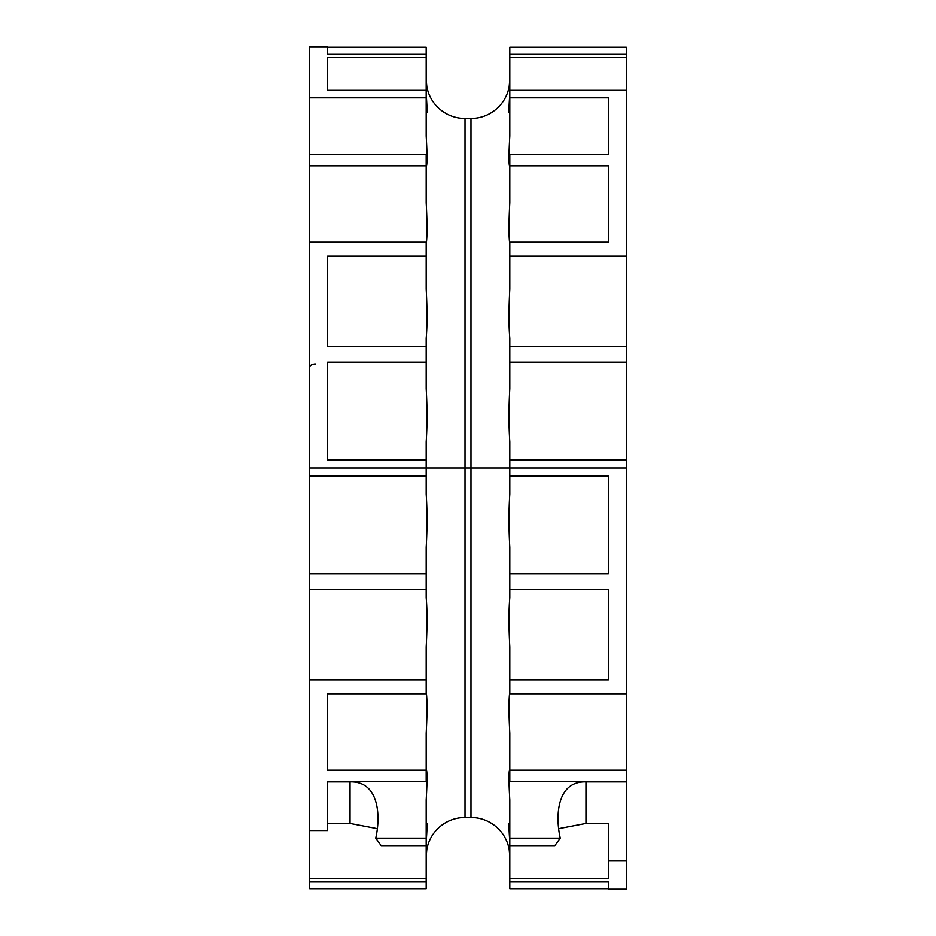 <?xml version="1.0" encoding="UTF-8"?>
<svg xmlns="http://www.w3.org/2000/svg" width="936" height="936" viewBox="0 0 936 936"><rect width="100%" height="100%" fill="white"/><g stroke="black" fill="none" stroke-linecap="round" stroke-linejoin="round"><path stroke-width="1.4" d="M327.6 57.342L327.6 90.347L327.6 57.342L426.184 57.342L426.184 54.031L327.6 54.031L327.6 46.8L309.676 46.8L309.676 468L426.184 468L426.184 476.131L309.676 476.131L309.676 573.791L426.184 573.791L426.184 547.326C427.272 528.22 427.272 510.506 426.184 494.173L426.184 476.131M509.816 79.665L509.816 79.888A38.832 38.832 0 0 1 470.983 118.498L465.016 118.498A38.832 38.832 0 0 1 426.184 79.888C427.272 91.073 427.272 92.208 426.184 83.316L427.108 89.259M327.6 54.031L327.6 47.303L426.184 47.303L426.184 54.031M309.676 97.835L426.184 97.835L426.184 57.342M327.6 90.347L426.184 90.347M426.184 166.971C427.272 164.982 427.272 154.662 426.184 136.024L426.184 97.835M309.676 154.686L426.184 154.686L426.184 165.777L309.676 165.777M426.184 244.319C427.272 236.878 427.272 223.002 426.184 202.702L426.184 165.777M309.676 242.249L426.184 242.249L426.184 256.136L327.6 256.136L327.6 346.554L426.184 346.554L426.184 362.209L327.6 362.209L327.6 459.868L426.184 459.868L426.184 468L470.983 468L470.983 817.502L465.016 817.502A38.832 38.832 0 0 0 426.184 856.112C427.272 844.927 427.272 843.792 426.184 852.684L427.108 846.741M426.184 459.868L426.184 441.827C427.272 425.494 427.272 407.78 426.184 388.674L426.184 362.209M426.184 346.554L426.184 338.259C427.272 325.915 427.272 309.512 426.184 289.048L426.184 256.136M426.184 93.974C427.272 109.57 427.272 115.561 426.184 111.934L426.535 113.116M327.6 346.554L327.6 256.136M509.816 79.888C508.728 91.073 508.728 92.208 509.816 83.316L508.891 89.259M509.816 93.974C508.728 109.57 508.728 115.561 509.816 111.934L509.465 113.116M509.816 166.971C508.728 164.982 508.728 154.662 509.816 136.024L509.816 97.835L608.4 97.835L608.4 154.686L608.4 97.835M509.816 244.319C508.728 236.878 508.728 223.002 509.816 202.702L509.816 165.777L608.4 165.777L608.4 242.249L608.4 165.777M509.816 338.259L509.816 346.554L509.816 338.259C508.728 325.915 508.728 309.512 509.816 289.048L509.816 256.136L626.324 256.136L626.324 346.554L626.324 57.342L509.816 57.342L509.816 90.347L626.324 90.347M626.324 459.868L509.816 459.868L509.816 441.827C508.728 425.494 508.728 407.78 509.816 388.674L509.816 362.209L626.324 362.209L626.324 693.751L509.816 693.751L509.816 646.952C508.728 626.488 508.728 610.085 509.816 597.741L509.816 589.446L608.4 589.446L608.4 679.864L608.4 589.446M509.816 459.868L509.816 468L309.676 468L309.676 476.131M626.324 54.031L509.816 54.031L509.816 47.303L626.324 47.303L626.324 57.342M509.816 54.031L509.816 57.342M509.816 90.347L509.816 97.835M509.816 165.777L509.816 154.686L608.4 154.686M509.816 256.136L509.816 242.249L608.4 242.249M509.816 362.209L509.816 346.554L626.324 346.554L626.324 362.209M509.816 476.131L608.4 476.131L608.4 573.791L509.816 573.791L509.816 547.326C508.728 528.22 508.728 510.506 509.816 494.173L509.816 468L626.324 468L470.983 468L470.983 118.498M309.676 888.697L309.676 881.969L426.184 881.969L426.184 888.697L309.676 888.697M309.676 573.791L309.676 881.969M309.676 878.658L426.184 878.658L426.184 881.969M426.184 878.658L426.184 845.653L381.174 845.653L375.722 838.165L426.184 838.165L426.184 799.976C427.272 781.338 427.272 771.018 426.184 769.029M426.184 842.026C427.272 826.429 427.272 820.451 426.184 824.066L426.535 822.884M327.6 770.223L327.6 693.751L327.6 770.223L426.184 770.223L426.184 733.297C427.272 712.998 427.272 699.122 426.184 691.681M309.676 679.864L426.184 679.864L426.184 646.952C427.272 626.488 427.272 610.085 426.184 597.741L426.184 589.446L309.676 589.446L309.676 634.433M327.6 823.446L350.005 823.446L377.395 828.676M426.184 838.165L426.184 845.653M375.722 838.165C380.858 815.724 378.986 781.069 350.005 781.934L327.6 781.934L327.6 781.314L426.184 781.314L426.184 770.223M327.6 693.751L426.184 693.751L426.184 679.864M426.184 573.791L426.184 589.446M626.324 693.751L626.324 770.223L509.816 770.223L509.816 733.297C508.728 712.998 508.728 699.122 509.816 691.681M509.816 770.223L509.816 781.314L626.324 781.314L626.324 781.934L585.995 781.934C557.014 781.069 555.142 815.724 560.278 838.165L509.816 838.165L509.816 799.976C508.728 781.338 508.728 771.018 509.816 769.029L509.816 769.45M509.816 842.026C508.728 826.429 508.728 820.451 509.816 824.066L509.465 822.884M509.816 856.335L509.816 856.112C508.728 844.927 508.728 843.792 509.816 852.684L508.891 846.741M509.816 856.112A38.832 38.832 0 0 0 470.983 817.502M327.6 781.314L327.6 830.571L309.676 830.571M509.816 573.791L509.816 589.446M509.816 679.864L608.4 679.864M509.816 838.165L509.816 845.653L554.826 845.653L560.278 838.165M509.816 878.658L608.4 878.658L608.4 860.956L626.324 860.956L626.324 889.2L608.4 889.2L608.4 881.969L509.816 881.969L509.816 845.653M585.995 781.934L585.995 823.446L558.605 828.676M585.995 823.446L608.4 823.446L608.4 860.956M608.4 881.969L608.4 888.697L509.816 888.697L509.816 881.969M626.324 770.223L626.324 781.314M626.324 781.934L626.324 860.956M465.016 118.498L465.016 817.502M309.676 367.169A5.979 3.171 0 0 1 315.654 363.999M350.005 781.934L350.005 823.446"/></g></svg>
